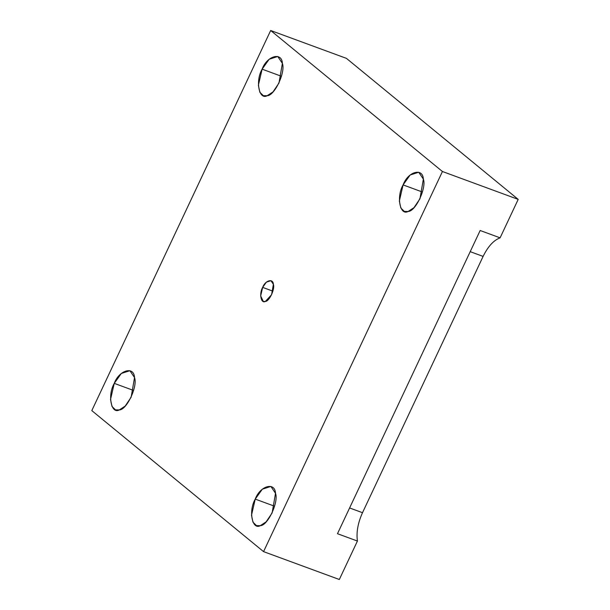 <?xml version="1.0" encoding="UTF-8"?>
<svg xmlns="http://www.w3.org/2000/svg" width="610" height="610" viewBox="0 0 610 610"><rect width="100%" height="100%" fill="white"/><g stroke="black" fill="none" stroke-linecap="round" stroke-linejoin="round"><path stroke-width="0.91" d="M133.62 390.484L114.261 383.362L110.524 399.458L111.988 406.451L115.496 409.882L119.308 409.928L125.157 406.108L131.142 397.217L134.535 377.582L129.907 370.705L121.329 373.45L114.261 383.362L133.62 390.484M274.599 506.224L255.239 499.11L251.503 515.206L252.967 522.198L256.474 525.622L260.287 525.675L266.135 521.847L272.121 512.964L275.514 493.322L270.886 486.445L262.308 489.189L255.239 499.11L274.599 506.224M422.448 192.028L403.096 184.906L399.352 201.003L400.816 207.995L404.323 211.426L408.143 211.472L413.992 207.652L419.97 198.761L423.363 179.126L418.742 172.249L410.164 174.994L403.096 184.906L422.448 192.028M281.469 76.288L262.117 69.166L258.373 85.263L259.837 92.255L263.345 95.678L267.165 95.732L273.013 91.904L278.991 83.021L282.384 63.379L277.756 56.501L269.178 59.246L262.117 69.166L281.469 76.288M262.651 287.394L260.668 295.919L263.299 301.431L265.319 301.462L271.587 294.729L273.379 284.336L270.931 280.691L266.387 282.148L262.651 287.394L272.899 291.168L262.651 287.394C265.22 280.356 273.105 278.107 273.379 284.336C275.163 288.949 269.239 301.531 265.319 301.462C260.973 303.887 259.006 293.555 262.651 287.394M362.5 512.697L483.105 256.406L470.203 251.663L483.105 256.406C488.008 246.432 493.673 240.241 500.101 237.839L480.161 230.504L337.483 533.712L357.422 541.047C356.209 532.37 357.902 522.922 362.5 512.697L349.606 507.955L362.5 512.697C357.902 522.922 356.209 532.37 357.422 541.047L337.483 533.712L480.161 230.504L500.101 237.839L518.195 199.386L442.433 171.509L263.558 551.631L339.328 579.5L357.422 541.047L339.328 579.5L263.558 551.631L442.433 171.509L518.195 199.386L346.442 58.369L270.672 30.5L442.433 171.509L270.672 30.5L91.805 410.614L263.558 551.631L91.805 410.614L270.672 30.5L346.442 58.369L518.195 199.386L500.101 237.839C493.673 240.241 488.008 246.432 483.105 256.406L362.5 512.697M262.117 69.166C266.966 55.868 281.858 51.621 282.384 63.379C285.747 72.094 274.561 95.861 267.165 95.732C258.945 100.314 255.239 80.794 262.117 69.166M403.096 184.906C407.945 171.608 422.837 167.361 423.363 179.126C426.725 187.834 415.54 211.601 408.143 211.472C399.924 216.062 396.218 196.542 403.096 184.906M255.239 499.11C260.096 485.812 274.988 481.564 275.514 493.322C278.877 502.038 267.691 525.805 260.287 525.675C252.075 530.258 248.362 510.738 255.239 499.11M114.261 383.362C119.118 370.064 134.009 365.817 134.535 377.582C137.898 386.29 126.712 410.057 119.308 409.928C111.096 414.518 107.383 394.998 114.261 383.362"/></g></svg>
